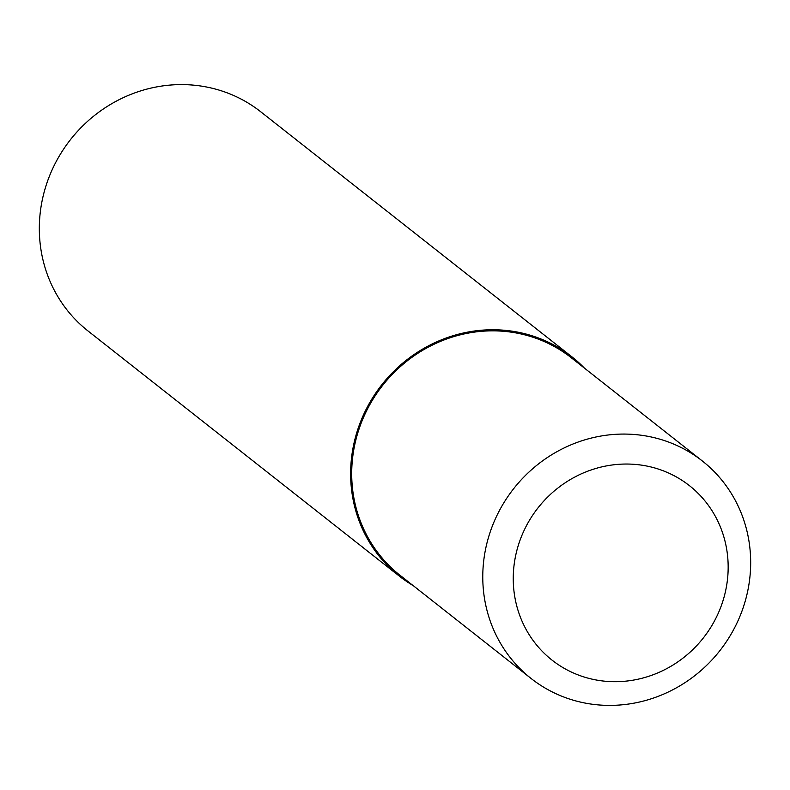 <?xml version="1.0" encoding="UTF-8"?>
<svg xmlns="http://www.w3.org/2000/svg" width="790" height="790" viewBox="0 0 790 790"><rect width="100%" height="100%" fill="white"/><g stroke="black" fill="none" stroke-linecap="round" stroke-linejoin="round"><path stroke-width="1.19" d="M584.403 368.091A139.534 132.167 128.2 0 0 571.99 356.892L260.68 111.736A139.534 132.167 128.2 0 0 120.169 99.155A139.534 132.167 128.2 0 0 39.5 221.546A139.534 132.167 128.2 0 0 88.026 330.98L399.325 576.137A139.534 132.167 128.2 0 0 413.131 585.578M571.99 356.892A139.534 132.167 128.2 0 0 431.468 344.312A139.534 132.167 128.2 0 0 350.8 466.702A139.534 132.167 128.2 0 0 399.325 576.137M482.947 569.916A138.418 131.11 128.2 0 0 531.087 678.482A138.418 131.11 128.2 0 0 670.473 690.954A138.418 131.11 128.2 0 0 750.5 569.551A138.418 131.11 128.2 0 0 702.359 460.995A138.418 131.11 128.2 0 0 562.964 448.513A138.418 131.11 128.2 0 0 482.947 569.916M513.391 573.017A111.035 105.179 128.2 0 0 615.193 681.701A111.035 105.179 128.2 0 0 728.024 572.72A111.035 105.179 128.2 0 0 626.213 464.036A111.035 105.179 128.2 0 0 513.391 573.017M531.087 678.482L400.017 575.258A138.418 131.11 -51.8 0 1 351.876 466.702A138.418 131.11 -51.8 0 1 431.903 345.289A138.418 131.11 -51.8 0 1 571.298 357.771L702.359 460.995"/></g></svg>

